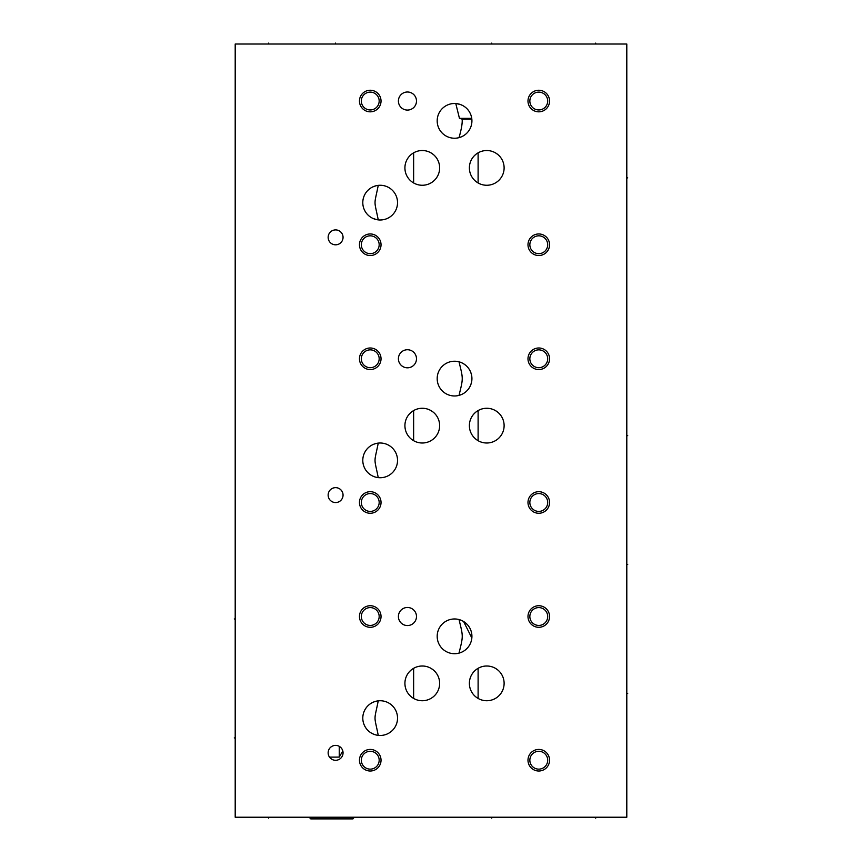 <?xml version="1.0" encoding="UTF-8"?>
<svg xmlns="http://www.w3.org/2000/svg" width="862" height="862" viewBox="0 0 862 862"><rect width="100%" height="100%" fill="white"/><g stroke="black" fill="none" stroke-linecap="round" stroke-linejoin="round"><path stroke-width="1.29" d="M235.197 44.027L235.197 817.23L626.803 817.23L626.803 44.027L235.197 44.027M359.465 616.513A10.786 10.786 0 0 1 370.251 605.727A10.786 10.786 0 0 1 381.036 616.513A10.786 10.786 0 0 1 370.251 627.299A10.786 10.786 0 0 1 359.465 616.513M359.465 760.219A10.786 10.786 0 0 1 370.251 749.434A10.786 10.786 0 0 1 381.036 760.219A10.786 10.786 0 0 1 370.251 771.005A10.786 10.786 0 0 1 359.465 760.219M527.986 760.219A10.786 10.786 0 0 1 538.772 749.434A10.786 10.786 0 0 1 549.557 760.219A10.786 10.786 0 0 1 538.772 771.005A10.786 10.786 0 0 1 527.986 760.219M527.986 616.513A10.786 10.786 0 0 1 538.772 605.727A10.786 10.786 0 0 1 549.557 616.513A10.786 10.786 0 0 1 538.772 627.299A10.786 10.786 0 0 1 527.986 616.513M380.164 735.469A17.369 17.369 0 0 1 362.794 718.1A17.369 17.369 0 0 1 380.164 700.741A17.369 17.369 0 0 1 397.533 718.1A17.369 17.369 0 0 1 380.164 735.469L378.256 735.372C373.968 714.092 373.946 722.151 378.256 700.838M422.272 700.741A17.369 17.369 0 0 1 404.914 683.372A17.369 17.369 0 0 1 422.272 666.003A17.369 17.369 0 0 1 439.642 683.372A17.369 17.369 0 0 1 422.272 700.741M454.554 653.708A17.369 17.369 0 0 1 437.185 636.339A17.369 17.369 0 0 1 454.554 618.97A17.369 17.369 0 0 1 471.923 636.339A17.369 17.369 0 0 1 454.554 653.708M486.75 700.741A17.369 17.369 0 0 1 469.381 683.372A17.369 17.369 0 0 1 486.75 666.003A17.369 17.369 0 0 1 504.119 683.372A17.369 17.369 0 0 1 486.75 700.741M335.598 760.295A7.456 7.456 0 0 1 328.142 752.838A7.456 7.456 0 0 1 335.598 745.382A7.456 7.456 0 0 1 343.054 752.838A7.456 7.456 0 0 1 335.598 760.295M407.446 625.553A9.04 9.04 0 0 1 398.406 616.513A9.04 9.04 0 0 1 407.446 607.473A9.04 9.04 0 0 1 416.486 616.513A9.04 9.04 0 0 1 407.446 625.553M359.465 358.775A10.786 10.786 0 0 1 370.251 347.989A10.786 10.786 0 0 1 381.036 358.775A10.786 10.786 0 0 1 370.251 369.561A10.786 10.786 0 0 1 359.465 358.775M359.465 502.481A10.786 10.786 0 0 1 370.251 491.696A10.786 10.786 0 0 1 381.036 502.481A10.786 10.786 0 0 1 370.251 513.267A10.786 10.786 0 0 1 359.465 502.481M527.986 502.481A10.786 10.786 0 0 1 538.772 491.696A10.786 10.786 0 0 1 549.557 502.481A10.786 10.786 0 0 1 538.772 513.267A10.786 10.786 0 0 1 527.986 502.481M527.986 358.775A10.786 10.786 0 0 1 538.772 347.989A10.786 10.786 0 0 1 549.557 358.775A10.786 10.786 0 0 1 538.772 369.561A10.786 10.786 0 0 1 527.986 358.775M380.164 477.731A17.369 17.369 0 0 1 362.794 460.362A17.369 17.369 0 0 1 380.164 443.003A17.369 17.369 0 0 1 397.533 460.362A17.369 17.369 0 0 1 380.164 477.731L378.256 477.634C373.968 456.354 373.946 464.413 378.256 443.1M422.272 443.003A17.369 17.369 0 0 1 404.914 425.634A17.369 17.369 0 0 1 422.272 408.265A17.369 17.369 0 0 1 439.642 425.634A17.369 17.369 0 0 1 422.272 443.003M454.554 395.97A17.369 17.369 0 0 1 437.185 378.601A17.369 17.369 0 0 1 454.554 361.232A17.369 17.369 0 0 1 471.923 378.601A17.369 17.369 0 0 1 454.554 395.97M486.75 443.003A17.369 17.369 0 0 1 469.381 425.634A17.369 17.369 0 0 1 486.75 408.265A17.369 17.369 0 0 1 504.119 425.634A17.369 17.369 0 0 1 486.75 443.003M335.598 502.557A7.456 7.456 0 0 1 328.142 495.1A7.456 7.456 0 0 1 335.598 487.644A7.456 7.456 0 0 1 343.054 495.1A7.456 7.456 0 0 1 335.598 502.557L336.288 502.524M407.446 367.815A9.04 9.04 0 0 1 398.406 358.775A9.04 9.04 0 0 1 407.446 349.735A9.04 9.04 0 0 1 416.486 358.775A9.04 9.04 0 0 1 407.446 367.815M359.465 101.037A10.786 10.786 0 0 1 370.251 90.251A10.786 10.786 0 0 1 381.036 101.037A10.786 10.786 0 0 1 370.251 111.823A10.786 10.786 0 0 1 359.465 101.037M359.465 244.743A10.786 10.786 0 0 1 370.251 233.958A10.786 10.786 0 0 1 381.036 244.743A10.786 10.786 0 0 1 370.251 255.529A10.786 10.786 0 0 1 359.465 244.743M527.986 244.743A10.786 10.786 0 0 1 538.772 233.958A10.786 10.786 0 0 1 549.557 244.743A10.786 10.786 0 0 1 538.772 255.529A10.786 10.786 0 0 1 527.986 244.743M527.986 101.037A10.786 10.786 0 0 1 538.772 90.251A10.786 10.786 0 0 1 549.557 101.037A10.786 10.786 0 0 1 538.772 111.823A10.786 10.786 0 0 1 527.986 101.037M380.164 219.993A17.369 17.369 0 0 1 362.794 202.624A17.369 17.369 0 0 1 380.164 185.265A17.369 17.369 0 0 1 397.533 202.624A17.369 17.369 0 0 1 380.164 219.993L380.164 219.993M422.272 185.265A17.369 17.369 0 0 1 404.914 167.896A17.369 17.369 0 0 1 422.272 150.527A17.369 17.369 0 0 1 439.642 167.896A17.369 17.369 0 0 1 422.272 185.265M454.554 138.232A17.369 17.369 0 0 1 437.185 120.863A17.369 17.369 0 0 1 454.554 103.494A17.369 17.369 0 0 1 471.923 120.863A17.369 17.369 0 0 1 454.554 138.232M486.75 185.265A17.369 17.369 0 0 1 469.381 167.896A17.369 17.369 0 0 1 486.75 150.527A17.369 17.369 0 0 1 504.119 167.896A17.369 17.369 0 0 1 486.75 185.265M335.598 244.819A7.456 7.456 0 0 1 328.142 237.362A7.456 7.456 0 0 1 335.598 229.906A7.456 7.456 0 0 1 343.054 237.362A7.456 7.456 0 0 1 335.598 244.819M407.446 110.077A9.04 9.04 0 0 1 398.406 101.037A9.04 9.04 0 0 1 407.446 91.997A9.04 9.04 0 0 1 416.486 101.037A9.04 9.04 0 0 1 407.446 110.077M477.095 697.811L478.108 698.435L478.108 668.309L479.272 667.694M481.524 666.811L482.612 666.498M485.737 666.035L487.773 666.035M490.931 666.509L492.03 666.822M493.15 667.22L494.314 667.738M495.478 668.352L497.805 669.968M498.893 670.959L499.917 672.037M500.833 673.2L501.641 674.429M502.33 675.689L502.902 676.982M503.365 678.297L503.71 679.612M504.119 683.555L504.054 684.859M503.99 685.484L503.893 686.141M503.645 687.413L503.289 688.652M502.848 689.88L502.32 691.076M501.684 692.24L500.951 693.36M485.468 700.687L484.196 700.547M482.925 700.31L481.675 699.976M480.457 699.556L479.261 699.039M472.548 693.36L472.02 692.574M471.557 691.787L471.148 691.001M470.458 689.384L470.178 688.555M469.725 686.82L469.618 686.195M469.574 685.915L469.402 684.083M469.381 683.178L469.413 682.295M469.488 681.443L469.607 680.624M470.081 678.48L470.286 677.844M471.245 675.549L471.546 674.978M472.247 673.825L472.656 673.222M473.109 672.619L473.626 671.994M474.197 671.369L475.533 670.108M477.171 668.89L478.108 668.309M474.078 695.246L473.518 694.621M500.132 694.438L499.217 695.462M499.152 695.526L498.214 696.421M497.137 697.293L495.984 698.08M494.766 698.78L493.495 699.373M492.191 699.858L490.855 700.246M489.497 700.515L488.129 700.687M412.618 697.811L413.631 698.435L413.631 668.309L414.794 667.694M417.046 666.811L418.135 666.498M421.259 666.035L423.307 666.035M426.453 666.509L427.552 666.822M428.683 667.22L429.836 667.738M431.011 668.352L433.327 669.968M434.426 670.959L435.439 672.037M436.355 673.2L437.163 674.429M437.853 675.689L438.424 676.982M438.887 678.297L439.232 679.612M439.642 683.555L439.577 684.859M439.512 685.484L439.426 686.141M439.167 687.413L438.823 688.652M438.381 689.88L437.842 691.076M437.206 692.24L436.484 693.36M421.001 700.687L419.719 700.547M418.447 700.31L417.197 699.976M415.98 699.556L414.784 699.039M408.071 693.36L407.554 692.574M407.09 691.787L406.67 691.001M405.98 689.384L405.7 688.555M405.259 686.82L405.14 686.195M405.097 685.915L404.924 684.083M404.914 683.178L404.946 682.295M405.021 681.443L405.129 680.624M405.614 678.48L405.808 677.844M406.767 675.549L407.069 674.978M407.769 673.825L408.179 673.222M408.642 672.619L409.159 671.994M409.73 671.369L411.066 670.108M412.693 668.89L413.631 668.309M409.601 695.246L409.041 694.621M435.666 694.438L434.739 695.462M434.685 695.526L433.737 696.421M432.659 697.293L431.506 698.08M430.289 698.78L429.028 699.373M427.724 699.858L426.388 700.246M425.031 700.515L423.651 700.687M477.095 440.073L478.108 440.697L478.108 410.571L479.272 409.956M481.524 409.073L482.612 408.76M485.737 408.297L487.773 408.297M490.931 408.771L492.03 409.084M493.15 409.493L494.314 410M495.478 410.614L497.805 412.23M498.893 413.221L499.917 414.299M500.833 415.462L501.641 416.691M502.33 417.951L502.902 419.244M503.365 420.559L503.71 421.874M504.119 425.817L504.054 427.121M503.99 427.746L503.893 428.403M503.645 429.675L503.289 430.914M502.848 432.142L502.32 433.338M501.684 434.502L500.951 435.622M485.468 442.949L484.196 442.809M482.925 442.572L481.675 442.238M480.457 441.818L479.261 441.301M472.548 435.622L472.02 434.836M471.557 434.049L471.148 433.263M470.458 431.647L470.178 430.817M469.725 429.082L469.618 428.457M469.574 428.177L469.402 426.345M469.381 425.44L469.413 424.557M469.488 423.705L469.607 422.886M470.081 420.742L470.286 420.106M471.245 417.811L471.546 417.24M472.247 416.087L472.656 415.484M473.109 414.881L473.626 414.256M474.197 413.631L475.533 412.37M477.171 411.152L478.108 410.571M474.078 437.508L473.518 436.883M500.132 436.7L499.217 437.724M499.152 437.788L498.214 438.683M497.137 439.555L495.973 440.342M494.766 441.042L493.495 441.635M492.191 442.12L490.855 442.508M489.497 442.777L488.129 442.949M412.618 440.073L413.631 440.697L413.631 410.571L414.794 409.956M417.046 409.073L418.135 408.76M421.259 408.297L423.307 408.297M426.453 408.771L427.552 409.084M428.683 409.493L429.836 410M431.011 410.614L433.327 412.23M434.426 413.221L435.439 414.299M436.355 415.462L437.163 416.691M437.853 417.951L438.424 419.244M438.887 420.559L439.232 421.874M439.642 425.817L439.577 427.121M439.512 427.746L439.426 428.403M439.167 429.675L438.823 430.914M438.381 432.142L437.842 433.338M437.206 434.502L436.484 435.622M421.001 442.949L419.719 442.809M418.447 442.572L417.197 442.238M415.98 441.818L414.784 441.301M408.071 435.622L407.554 434.836M407.09 434.049L406.67 433.263M405.98 431.647L405.7 430.817M405.259 429.082L405.14 428.457M405.097 428.177L404.924 426.345M404.914 425.44L404.946 424.557M405.021 423.705L405.129 422.886M405.614 420.742L405.808 420.106M406.767 417.811L407.069 417.24M407.769 416.087L408.179 415.484M408.642 414.881L409.159 414.256M409.73 413.631L411.066 412.37M412.693 411.152L413.631 410.571M409.601 437.508L409.041 436.883M435.666 436.7L434.739 437.724M434.685 437.788L433.737 438.683M432.659 439.555L431.506 440.342M430.289 441.042L429.028 441.635M427.724 442.12L426.388 442.508M425.031 442.777L423.651 442.949M477.095 182.335L478.108 182.959L478.108 152.833L479.272 152.218M481.524 151.335L482.612 151.033M485.737 150.559L487.773 150.559M490.931 151.033L492.03 151.346M493.15 151.755L494.314 152.262M495.478 152.876L497.805 154.492M498.893 155.483L499.917 156.561M500.833 157.724L501.641 158.953M502.33 160.213L502.902 161.506M503.365 162.821L503.71 164.136M504.119 168.079L504.054 169.383M503.99 170.008L503.893 170.665M503.645 171.937L503.289 173.176M502.848 174.404L502.32 175.6M501.684 176.764L500.951 177.884M485.468 185.211L484.196 185.071M482.925 184.834L481.675 184.5M480.457 184.08L479.261 183.563M472.548 177.884L472.02 177.098M471.557 176.311L471.148 175.525M470.458 173.909L470.178 173.079M469.725 171.344L469.618 170.719M469.574 170.439L469.402 168.607M469.381 167.702L469.413 166.819M469.488 165.967L469.607 165.148M470.081 163.004L470.286 162.368M471.245 160.073L471.546 159.502M472.247 158.349L472.656 157.746M473.109 157.143L473.626 156.518M474.197 155.893L475.533 154.632M477.171 153.414L478.108 152.833M474.078 179.77L473.518 179.145M500.132 178.962L499.217 179.986M499.152 180.05L498.214 180.945M497.137 181.817L495.984 182.604M494.766 183.304L493.495 183.897M492.191 184.382L490.855 184.77M489.497 185.039L488.129 185.211M412.618 182.335L413.631 182.959L413.631 152.833L414.794 152.218M417.046 151.335L418.135 151.033M421.259 150.559L423.307 150.559M426.453 151.033L427.552 151.346M428.683 151.755L429.836 152.262M431.011 152.876L433.327 154.492M434.426 155.483L435.439 156.561M436.355 157.724L437.163 158.953M437.853 160.213L438.424 161.506M438.887 162.821L439.232 164.136M439.642 168.079L439.577 169.383M439.512 170.008L439.426 170.665M439.167 171.937L438.823 173.176M438.381 174.404L437.842 175.6M437.206 176.764L436.484 177.884M421.001 185.211L419.719 185.071M418.447 184.834L417.197 184.5M415.98 184.08L414.784 183.563M408.071 177.884L407.554 177.098M407.09 176.311L406.67 175.525M405.98 173.909L405.7 173.079M405.259 171.344L405.14 170.719M405.097 170.439L404.924 168.607M404.914 167.702L404.946 166.819M405.021 165.967L405.129 165.148M405.614 163.004L405.808 162.368M406.767 160.073L407.069 159.502M407.769 158.349L408.179 157.746M408.642 157.143L409.159 156.518M409.73 155.893L411.066 154.632M412.693 153.414L413.631 152.833M409.601 179.77L409.041 179.145M435.666 178.962L434.739 179.986M434.685 180.05L433.737 180.945M432.659 181.817L431.506 182.604M430.289 183.304L429.028 183.897M427.724 184.382L426.388 184.77M425.031 185.039L423.651 185.211M463.605 621.513L471.837 637.999M459.026 395.389C463.303 377.858 463.303 379.355 459.026 361.825M458.239 361.631L457.528 361.49M459.026 137.651C461.482 129.074 462.517 122.9 462.151 119.128L471.837 119.128L471.913 120.346M456.849 653.558L457.485 653.461M458.239 653.31L459.015 653.127C463.314 635.585 463.303 637.093 459.026 619.562L458.239 619.369M459.09 653.105L460.017 652.825M460.987 652.48L461.967 652.049M462.948 651.543L463.799 651.047M463.918 650.972L464.866 650.314M465.76 649.603L467.441 647.987M468.195 647.093L468.896 646.134M470.113 644.065L470.609 642.955M471.04 641.813L471.385 640.638M471.816 638.203L471.913 636.964M471.913 635.725L471.816 634.486M471.385 632.051L471.04 630.865M470.609 629.723L470.113 628.624M468.896 626.555L468.195 625.596M467.441 624.702L465.76 623.075M464.866 622.364L463.918 621.717M463.81 621.642L462.948 621.136M461.967 620.64L460.987 620.209M460.017 619.853L459.09 619.584M457.485 619.228L456.849 619.131M471.902 121.553L471.816 122.77M471.385 125.162L471.04 126.315M470.146 128.524L469.585 129.559M468.971 130.561L468.281 131.498M466.762 133.222L465.922 133.998M465.049 134.709L463.185 135.937M462.226 136.455L461.256 136.886M461.105 136.95L458.519 137.78M458.347 137.812L457.744 137.942M456.569 361.35L457.129 361.426M457.819 361.544L461.31 362.6M461.439 362.665L462.431 363.128M463.411 363.667L465.297 364.96M466.18 365.703L467.021 366.512M467.807 367.384L468.281 367.977M468.54 368.311L469.219 369.302M469.822 370.337L470.361 371.414M470.824 372.546L471.525 374.905M471.74 376.123L471.88 377.362M471.88 379.851L471.74 381.079M471.525 382.308L470.824 384.667M470.361 385.788L469.822 386.876M469.219 387.911L468.54 388.891M468.26 389.268L467.807 389.829M467.021 390.691L466.18 391.51M465.297 392.253L464.521 392.824M464.37 392.932L463.411 393.546M462.431 394.085L461.439 394.548M461.299 394.613L458.627 395.486M462.151 119.128L459.446 118.331L471.729 118.331L471.837 119.128M459.446 118.331L455.782 103.548M455.33 103.515L456.224 103.58M456.375 103.591L460.351 104.496M460.47 104.539L462.452 105.401M463.454 105.951L464.424 106.576M464.747 106.802L465.361 107.265M466.245 108.019L467.085 108.838M467.872 109.722L468.594 110.648M469.855 112.642L470.383 113.709M471.212 115.961L471.729 118.331M452.852 103.58L454.554 103.494L452.852 103.58M454.188 103.505L454.92 103.505M379.603 185.265L378.903 185.308M378.256 185.362C373.957 206.665 373.957 198.594 378.256 219.896M379.625 219.993L378.903 219.95M378.041 219.864L377.071 219.724M376.823 219.67L372.75 218.334M372.395 218.161L371.684 217.784M370.66 217.17L369.679 216.481M368.753 215.726L367.891 214.907M366.328 213.129L365.65 212.16M365.035 211.147L364.604 210.328M364.486 210.102L364.012 209.013M363.613 207.893L363.29 206.751M363.29 198.508L363.613 197.366M364.012 196.245L364.486 195.157M364.572 194.974L365.035 194.112M365.65 193.099L366.328 192.129M367.891 190.351L368.753 189.532M369.679 188.778L370.66 188.088M371.684 187.474L372.416 187.086M372.75 186.925L376.026 185.761M376.155 185.729L376.802 185.589M377.071 185.535L378.041 185.395M379.614 443.003L378.903 443.046M378.041 443.133L377.082 443.273M377.006 443.294L374.948 443.801M374.851 443.833L372.75 444.663M372.201 444.932L370.66 445.826M370.617 445.859L369.69 446.516M368.764 447.27L367.891 448.078M366.328 449.867L365.65 450.837M365.035 451.85L364.637 452.593M364.486 452.895L364.012 453.983M363.613 455.104L363.301 456.246M363.29 464.489L363.613 465.631M364.012 466.751L365.035 468.885M365.65 469.898L366.328 470.867M367.891 472.656L368.764 473.464M369.69 474.219L370.541 474.822M370.66 474.908L371.694 475.522M372.75 476.072L374.733 476.869M374.948 476.934L376.037 477.236M376.177 477.268L376.92 477.429M377.082 477.462L378.041 477.602M378.903 477.688L379.614 477.72M379.614 700.741L378.903 700.784M378.041 700.871L377.082 701.011M377.006 701.032L374.948 701.539M374.851 701.571L372.75 702.401M372.201 702.67L370.66 703.564M370.617 703.597L369.69 704.254M368.764 705.008L367.891 705.816M366.328 707.605L365.65 708.575M365.035 709.588L364.637 710.331M364.486 710.633L364.012 711.721M363.613 712.842L363.301 713.984M363.29 722.227L363.613 723.369M364.012 724.489L365.035 726.623M365.65 727.636L366.328 728.606M367.891 730.394L368.764 731.202M369.69 731.957L370.541 732.56M370.66 732.646L371.694 733.26M372.75 733.81L374.733 734.607M374.948 734.672L376.037 734.974M376.177 735.006L376.92 735.167M377.082 735.2L378.041 735.34M378.903 735.426L379.614 735.458M370.251 607.591A8.922 8.922 0 0 1 379.172 616.513A8.922 8.922 0 0 1 370.251 625.435A8.922 8.922 0 0 1 361.329 616.513A8.922 8.922 0 0 1 370.251 607.591M370.251 751.298A8.922 8.922 0 0 1 379.172 760.219A8.922 8.922 0 0 1 370.251 769.141A8.922 8.922 0 0 1 361.329 760.219A8.922 8.922 0 0 1 370.251 751.298M538.772 751.298A8.922 8.922 0 0 1 547.693 760.219A8.922 8.922 0 0 1 538.772 769.141A8.922 8.922 0 0 1 529.85 760.219A8.922 8.922 0 0 1 538.772 751.298M538.772 607.591A8.922 8.922 0 0 1 547.693 616.513A8.922 8.922 0 0 1 538.772 625.435A8.922 8.922 0 0 1 529.85 616.513A8.922 8.922 0 0 1 538.772 607.591M334.952 745.414L334.316 745.501M333.68 745.641L333.055 745.835M331.288 746.751L330.739 747.192M329.327 748.798L328.972 749.423M328.67 750.069L328.444 750.748M328.271 751.438L328.174 752.138M328.174 753.539L328.271 754.239M328.444 754.929L328.67 755.608M328.972 756.254L329.327 756.879M330.739 758.495L332.495 759.616M333.055 759.853L333.68 760.047M334.316 760.187L334.952 760.262M342.796 750.899L342.182 749.347M342.473 749.972L342.699 750.576M341.88 756.847L341.266 757.676M339.682 759.077L338.572 759.67M329.499 757.127L329.047 756.394L329.499 757.127L339.24 757.095L342.807 750.953M336.288 760.262L336.977 760.165M337.667 760.004L338.346 759.767M340.296 758.625L340.878 758.107M340.899 758.075L341.395 757.536M341.826 756.933L342.192 756.308M342.483 755.705L342.699 755.101M342.968 753.948L343.033 753.388M343.033 752.289L342.968 751.729M342.192 749.369L341.826 748.755M341.395 748.151L340.296 747.052M339.682 746.6L339.025 746.223M338.346 745.91L337.667 745.673M336.977 745.511L336.288 745.414M339.24 757.095L339.24 746.341M330.922 243.17L331.87 243.817M328.896 240.638L329.499 241.651M330.965 500.941L331.87 501.555M329.327 499.141L328.972 498.516L329.327 499.141M328.67 497.87L328.444 497.191L328.67 497.87M328.271 496.501L328.174 495.801L328.271 496.501M328.271 493.7L328.196 494.26M329.596 232.945L329.187 233.57M328.831 234.227L328.573 234.863M328.562 234.917L328.347 235.617M328.217 236.339L328.153 237.072M328.153 237.804L328.239 238.526M328.39 239.248L328.605 239.948M333.055 244.377L333.68 244.571M334.316 244.711L334.952 244.786M337.71 244.517L338.41 244.269M339.089 243.946L339.757 243.547M340.382 243.073L340.964 242.534M341.169 242.308L341.783 241.522M341.912 241.328L342.268 240.692M342.537 240.078L342.753 239.464M342.893 238.882L342.99 238.3M343.011 236.608L342.936 236.026M342.796 235.445L342.613 234.841M342.031 233.602L340.792 232.018M338.303 244.312L337.624 244.539M334.952 487.676L334.316 487.763M333.68 487.903L333.055 488.097M337.667 502.266L338.346 502.029L337.667 502.266M339.025 501.727L339.682 501.339L339.025 501.727M340.899 500.337L341.395 499.798M341.826 499.195L342.192 498.57L341.826 499.195M343.033 494.551L342.968 493.991M342.192 491.631L341.826 491.017L342.192 491.631M341.395 490.413L340.296 489.314L341.395 490.413M339.682 488.862L339.025 488.485L339.682 488.862M338.346 488.172L337.667 487.935L338.346 488.172M336.977 487.773L336.288 487.676L336.977 487.773M333.055 502.115L333.68 502.309M334.316 502.449L334.952 502.524M370.251 349.853A8.922 8.922 0 0 1 379.172 358.775A8.922 8.922 0 0 1 370.251 367.697A8.922 8.922 0 0 1 361.329 358.775A8.922 8.922 0 0 1 370.251 349.853M370.251 493.56A8.922 8.922 0 0 1 379.172 502.481A8.922 8.922 0 0 1 370.251 511.403A8.922 8.922 0 0 1 361.329 502.481A8.922 8.922 0 0 1 370.251 493.56M538.772 493.56A8.922 8.922 0 0 1 547.693 502.481A8.922 8.922 0 0 1 538.772 511.403A8.922 8.922 0 0 1 529.85 502.481A8.922 8.922 0 0 1 538.772 493.56M538.772 349.853A8.922 8.922 0 0 1 547.693 358.775A8.922 8.922 0 0 1 538.772 367.697A8.922 8.922 0 0 1 529.85 358.775A8.922 8.922 0 0 1 538.772 349.853M370.251 92.115A8.922 8.922 0 0 1 379.172 101.037A8.922 8.922 0 0 1 370.251 109.959A8.922 8.922 0 0 1 361.329 101.037A8.922 8.922 0 0 1 370.251 92.115M370.251 235.822A8.922 8.922 0 0 1 379.172 244.743A8.922 8.922 0 0 1 370.251 253.665A8.922 8.922 0 0 1 361.329 244.743A8.922 8.922 0 0 1 370.251 235.822M538.772 235.822A8.922 8.922 0 0 1 547.693 244.743A8.922 8.922 0 0 1 538.772 253.665A8.922 8.922 0 0 1 529.85 244.743A8.922 8.922 0 0 1 538.772 235.822M538.772 92.115A8.922 8.922 0 0 1 547.693 101.037A8.922 8.922 0 0 1 538.772 109.959A8.922 8.922 0 0 1 529.85 101.037A8.922 8.922 0 0 1 538.772 92.115M354.196 817.629L309.544 817.629L310.816 818.9L352.924 818.9L354.196 817.23M234.281 618.97L235.197 618.97L234.281 618.97M234.281 737.926L235.197 737.926L234.281 737.926M268.664 817.23L268.664 818.157M595.717 817.23L595.717 818.157M491.749 817.23L491.749 818.157L491.749 817.23M268.664 44.027L268.664 43.1M595.717 44.027L595.717 43.1M335.523 44.027L335.523 43.1L335.523 44.027M491.749 44.027L491.749 43.1L491.749 44.027M626.803 693.36L627.719 693.36L626.803 693.36M626.803 435.622L627.719 435.622L626.803 435.622M626.803 177.884L627.719 177.884L626.803 177.884M626.803 564.416L627.719 564.416L626.803 564.416"/></g></svg>
